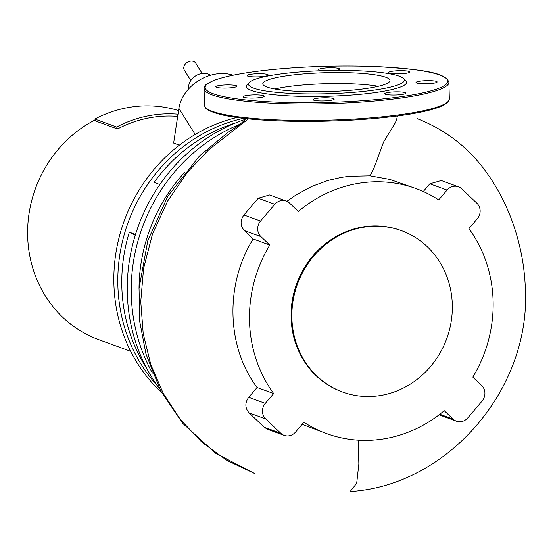 <?xml version="1.0" encoding="UTF-8"?>
<svg xmlns="http://www.w3.org/2000/svg" width="553" height="553" viewBox="0 0 553 553"><rect width="100%" height="100%" fill="white"/><g stroke="black" fill="none" stroke-linecap="round" stroke-linejoin="round"><path stroke-width="0.83" d="M117.858 285.134A159.195 147.285 110 0 0 157.46 385.835A159.195 147.285 110 0 1 126.015 228.659A159.195 147.285 110 0 1 243.514 118.349A159.195 147.285 110 0 0 117.858 285.134M236.884 117.513A159.195 147.285 110 0 0 113.89 283.682A159.195 147.285 110 0 0 161.6 392.547M95.185 119.877A120.229 111.236 110 0 0 27.65 235.965A120.229 111.236 110 0 0 98.745 339.66L130.681 351.3M210.451 75.256A13.362 10.362 148 0 0 197.421 74.876A13.362 10.362 148 0 0 188.746 85.625A13.362 10.362 148 0 0 188.773 88.77M202.142 73.445L195.734 63.173A6.677 5.177 148 0 0 189.078 61.48A6.677 5.177 148 0 0 183.831 67.224A6.677 5.177 148 0 0 184.398 70.245L190.806 80.517M95.676 121.024L94.833 119.054L116.655 127.017L117.506 128.987L95.676 121.024M178.557 110.579A122.455 113.296 110 0 0 94.833 119.054M178.004 114.201A122.455 113.296 110 0 0 116.655 127.017M177.672 116.393A120.229 111.236 110 0 0 117.506 128.987M233.02 75.201A37.853 29.357 148 0 0 178.889 108.381L173.642 143.075L179.372 145.162M369.874 226.467A85.888 79.459 110 0 0 293.062 300.853A85.888 79.459 110 0 0 342.673 392.056A85.888 79.459 110 0 0 374.319 396.266A85.888 79.459 110 0 0 451.13 321.887A85.888 79.459 110 0 0 401.526 230.677A85.888 79.459 110 0 0 369.874 226.467M401.526 230.677L400.731 230.394A85.888 79.459 110 0 0 369.079 226.177A85.888 79.459 110 0 0 292.274 300.562A85.888 79.459 110 0 0 341.878 391.766L342.673 392.056M241.087 123.789A170.324 157.584 110 0 0 152.441 373.054M245.145 119.386A170.324 157.584 110 0 0 159.658 388.863M135.257 235.288L129.326 232.198A159.195 147.285 110 0 0 146.462 367.897M129.326 232.198L135.513 234.458M235.827 122.863A159.195 147.285 110 0 0 154.073 182.407L159.858 184.515M284.159 435.363L267.548 429.308L264.216 427.234L249.106 412.884C244.938 408.024 244.806 402.833 248.698 397.324L257.076 387.494L273.687 393.549L265.309 403.379A11.129 10.3 110 0 0 265.716 418.939L280.827 433.289A11.129 10.3 110 0 0 284.159 435.363A11.129 10.3 110 0 0 295.53 432.08L303.908 422.25A130.418 120.665 110 0 0 326.623 433.6A130.418 120.665 110 0 0 444.225 410.679L453.08 419.084A11.129 10.3 110 0 0 456.412 421.158A11.129 10.3 110 0 0 467.783 417.874L482.078 401.098A11.129 10.3 110 0 0 481.67 385.538L472.815 377.125A130.418 120.665 110 0 0 468.923 228.61L477.301 218.781A11.129 10.3 110 0 0 476.893 203.221L461.783 188.87A11.129 10.3 110 0 0 458.451 186.796A11.129 10.3 110 0 0 447.08 190.08L438.702 199.91A130.418 120.665 110 0 0 415.987 188.559A130.418 120.665 110 0 0 298.385 211.481L289.53 203.075A11.129 10.3 110 0 0 286.198 201.002A11.129 10.3 110 0 0 274.827 204.285L260.532 221.062A11.129 10.3 110 0 0 260.94 236.622L269.795 245.034L253.184 238.979L244.329 230.566C240.168 225.707 240.03 220.523 243.921 215.006L258.223 198.23L269.588 194.946L286.198 201.002M423.273 191.511L429.861 183.796L441.273 180.534L458.451 186.796M456.412 421.158L439.089 414.798M286.917 201.299L296.014 194.953L311.692 186.472L328.06 180.416L341.533 177.333L349.558 176.262L370.068 175.833L389.851 179.421L415.987 188.559M397.386 116.019L396.529 120.049L395.015 123.278L383.533 142.121L374.429 166.992L370.068 175.833M326.623 433.6L302.138 424.324M257.076 387.494C226.454 346.904 224.794 284.456 253.184 238.979M269.795 245.034A130.418 120.665 110 0 0 273.687 393.549M184.495 172.543A161.974 149.863 110 0 0 139.017 288.701M266.981 87.063A63.623 9.47 -1.5 0 0 338.049 91.176A63.623 9.47 -1.5 0 0 389.996 80.496A63.623 9.47 -1.5 0 0 385.814 77.261A63.623 9.47 -1.5 0 0 314.747 73.148A63.623 9.47 -1.5 0 0 262.799 83.828A63.623 9.47 -1.5 0 0 266.981 87.063M249.341 82.432L247.198 84.644A80.15 11.931 -1.5 0 0 251.594 90.54A80.15 11.931 -1.5 0 0 347.042 95.372A80.15 11.931 -1.5 0 0 405.619 80.496L403.365 78.402A77.925 11.599 -1.5 0 0 399.176 76.162A77.925 11.599 -1.5 0 0 317.947 70.846A77.925 11.599 -1.5 0 0 249.341 82.432A77.925 11.599 -1.5 0 0 253.62 88.162A77.925 11.599 -1.5 0 0 346.413 92.869A77.925 11.599 -1.5 0 0 403.365 78.402M403.006 73.625A10.576 1.576 -1.5 0 0 409.808 71.973A10.576 1.576 -1.5 0 0 395.464 70.874A10.576 1.576 -1.5 0 0 388.662 72.526A10.576 1.576 -1.5 0 0 403.006 73.625M336.127 70.397A10.576 1.576 -1.5 0 0 338.913 69.775A10.576 1.576 -1.5 0 0 339.839 69.097A10.576 1.576 -1.5 0 0 331.454 67.777A10.576 1.576 -1.5 0 0 319.613 68.98A10.576 1.576 -1.5 0 0 318.694 69.657A10.576 1.576 -1.5 0 0 321.881 70.694M267.528 74.468A10.576 1.576 -1.5 0 0 255.707 73.784A10.576 1.576 -1.5 0 0 247.073 75.561A10.576 1.576 -1.5 0 0 247.772 76.1A10.576 1.576 -1.5 0 0 259.585 76.784A10.576 1.576 -1.5 0 0 268.219 75.008A10.576 1.576 -1.5 0 0 267.528 74.468M230.656 84.962A10.576 1.576 -1.5 0 0 215.767 86.786A10.576 1.576 -1.5 0 0 222.016 88.058A10.576 1.576 -1.5 0 0 236.905 86.233A10.576 1.576 -1.5 0 0 230.656 84.962M249.901 95.102A10.576 1.576 -1.5 0 0 243.099 96.754A10.576 1.576 -1.5 0 0 257.442 97.853A10.576 1.576 -1.5 0 0 264.244 96.201A10.576 1.576 -1.5 0 0 249.901 95.102M313.993 98.952A10.576 1.576 -1.5 0 0 313.074 99.63A10.576 1.576 -1.5 0 0 321.459 100.95A10.576 1.576 -1.5 0 0 333.293 99.747A10.576 1.576 -1.5 0 0 334.219 99.077A10.576 1.576 -1.5 0 0 325.835 97.757A10.576 1.576 -1.5 0 0 313.993 98.952M385.386 94.259A10.576 1.576 -1.5 0 0 397.199 94.943A10.576 1.576 -1.5 0 0 405.833 93.167A10.576 1.576 -1.5 0 0 405.142 92.627A10.576 1.576 -1.5 0 0 393.321 91.943A10.576 1.576 -1.5 0 0 384.688 93.72A10.576 1.576 -1.5 0 0 385.386 94.259M422.257 83.766A10.576 1.576 -1.5 0 0 437.147 81.941A10.576 1.576 -1.5 0 0 430.891 80.669A10.576 1.576 -1.5 0 0 416.001 82.494A10.576 1.576 -1.5 0 0 422.257 83.766M378.3 86.309A63.623 9.47 -1.5 0 0 274.786 89.019M178.889 108.381L195.161 134.476M274.827 204.285L258.223 198.23M260.532 221.062L243.921 215.006M260.94 236.622L244.329 230.566M447.08 190.08L429.861 183.796M453.08 419.084L439.808 414.245M245.753 118.598L243.576 121.252L238.329 125.607L227.857 132.485L199.529 155.905L167.856 196.128L147.838 240.507L139.038 288.32L139.743 321.59L145.971 354.024L160.736 390.923L182.808 423.453L215.587 453.225L254.643 473.541L226.93 460.407L201.969 442.289L180.554 419.768L163.322 393.577L150.775 364.551L143.199 333.59L140.745 301.572L143.58 268.44L152.476 234.092L167.725 200.884L187.557 172.149L208.619 149.849L248.387 118.874M417.176 118.646C448.587 130.937 473.499 151.515 491.914 180.396C503.002 197.642 511.38 216.271 517.048 236.283C521.956 253.329 524.728 270.825 525.35 288.77C530.852 389.589 447.004 485.887 350.132 491.52L356.685 483.357L358.856 463.953L358.233 440.174M265.716 418.939L249.106 412.884M265.309 403.379L248.698 397.324M280.827 433.289L264.216 427.234M370.572 117.893A122.455 18.228 -1.5 0 0 449.326 98.766C447.764 101.78 451.234 101.275 440.679 106.535C427.096 111.906 403.621 116.012 370.261 118.854C330.169 121.978 292.413 122.241 257 119.648C241.647 118.418 229.398 116.69 220.253 114.457C204.997 110.144 205.239 108.063 204.499 105.174A122.455 18.228 -1.5 0 0 212.552 111.402A122.455 18.228 -1.5 0 0 370.572 117.893M204.071 88.667A122.455 18.228 -1.5 0 0 212.117 94.895A122.455 18.228 -1.5 0 0 370.137 101.386A122.455 18.228 -1.5 0 0 448.898 82.259C445.269 71.766 418.801 69.471 379.697 66.747C348.1 65.358 315.915 65.966 283.136 68.579C249.776 71.42 226.301 75.526 212.718 80.897C202.17 86.164 205.633 85.66 204.071 88.667L204.499 105.174M439.78 75.021A121.342 18.062 -1.5 0 0 283.198 68.586A121.342 18.062 -1.5 0 0 213.126 93.713A121.342 18.062 -1.5 0 0 369.715 100.141A121.342 18.062 -1.5 0 0 439.78 75.021M206.587 108.409A121.342 18.062 -1.5 0 0 370.199 118.847M397.344 116.987L397.386 115.999M448.898 82.259L449.326 98.766"/></g></svg>
